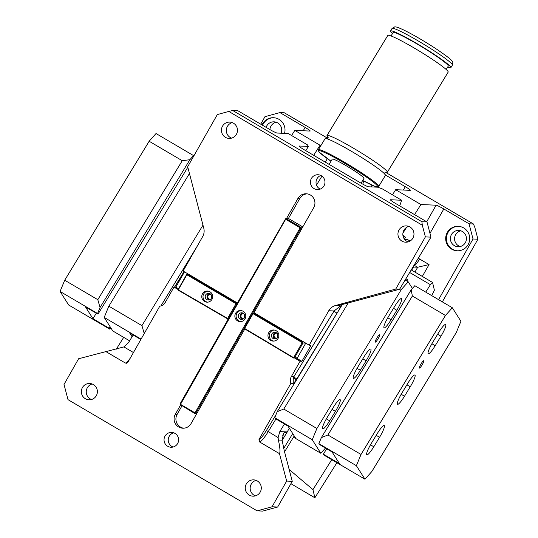 <?xml version="1.0" encoding="UTF-8"?>
<svg xmlns="http://www.w3.org/2000/svg" width="538" height="538" viewBox="0 0 538 538"><rect width="100%" height="100%" fill="white"/><g stroke="black" fill="none" stroke-linecap="round" stroke-linejoin="round"><path stroke-width="0.81" d="M116.302 349.135L123.693 337.366M289.155 469.452L312.941 489.62L314.878 497.785L290.917 483.696M314.878 497.785L336.902 462.727M312.941 489.62L331.744 459.687M283.687 448.47L292.726 433.588M293.459 437.179L320.83 453.278L312.248 439.741L274.736 417.69L276.895 419.532L287.931 426.022L295.335 437.69L294.219 435.935L284.548 451.853M425.733 292.114L430.4 284.683L432.545 282.443L434.388 290.197L431.718 295.631M430.4 284.683L409.781 272.558M405.968 278.792L407.596 279.753L406.815 280.991M432.545 282.443L411.355 269.989M272.06 506.776L286.66 481.073L292.269 481.322L277.662 507.025L272.06 506.776L257.124 510.851L67.996 399.647L64.015 384.448L78.615 358.745L123.901 346.916L128.495 342.639L133.155 335.019L129.692 332.982L132.092 336.761M286.66 481.073L279.478 453.655L259.659 442.001L258.993 439.465L290.91 383.278A7.418 7.283 92.5 0 1 291.314 376.654L300.07 361.233L301.892 361.314L311.018 345.248L309.195 345.167L328.752 310.742A11.13 10.928 92.5 0 1 335.396 305.557L395.726 289.081L425.376 236.895L422.323 225.24L228.778 111.44L217.325 114.567L187.681 166.753L203.767 228.159A11.13 10.928 92.5 0 1 202.665 236.606L183.108 271.031L237.413 302.961M294.71 358.079L300.07 361.233M244.649 329.256L191.064 423.581A9.274 9.106 92.5 0 1 182.779 428.208A9.274 9.106 92.5 0 1 175.307 414.314L180.519 405.127M105.549 351.388L125.374 363.042L126.612 363.258L127.862 362.363L159.779 306.176A7.418 7.283 92.5 0 0 165.22 302.517L173.982 287.097L177.991 289.451M249.262 495.088A8.157 8.016 92.5 0 1 253.64 479.862A8.157 8.016 92.5 0 1 260.97 490.3A8.157 8.016 92.5 0 1 249.262 495.088M93.377 384.569A8.157 8.016 92.5 0 1 89.005 399.795A8.157 8.016 92.5 0 1 81.675 389.357A8.157 8.016 92.5 0 1 93.377 384.569M174.971 433.399A7.418 7.283 92.5 0 1 170.997 447.239A7.418 7.283 92.5 0 1 164.332 437.757A7.418 7.283 92.5 0 1 174.971 433.399M277.662 507.025L262.732 511.1L257.124 510.851M292.269 481.322L284.306 450.918L282.107 440.198L278.381 440.037L278.119 437.596L279.8 431.604L284.461 423.984M279.478 453.655C280.392 451.947 280.022 447.408 278.381 440.037M164.904 303.029L165.132 302.672M174.648 287.124L184.124 271.629M173.982 287.097L175.805 287.178L184.507 271.851M175.805 287.178L178.273 288.624M183.687 428.201A9.274 9.106 92.5 0 1 177.123 414.395L181.918 405.955M296.485 358.133L301.892 361.314M290.91 383.278L293.217 383.379L293.25 378.059L293.856 376.768A4.452 0.451 -148.5 0 0 296.761 378.981L336.996 313.19C338.839 310.466 340.009 308.045 340.5 305.914L334.091 310.977A4.452 0.451 -148.5 0 0 336.996 313.19M337.575 305.739L340.5 305.914M293.217 383.379C293.802 383.224 294.831 382 296.303 379.714L296.761 378.981M256.075 480.367A8.157 8.016 -87.5 0 0 255.389 495.888M91.473 399.505A8.157 8.016 92.5 0 1 92.159 383.984M173.108 447.017A7.418 7.283 92.5 0 1 173.734 432.828M140.835 339.518L133.155 335.019M289.296 428.174L286.815 432.734L284.111 432.613L283.553 433.507L282.107 440.198M286.451 218.657L297.958 198.408A9.274 9.106 92.5 0 1 306.243 193.774A9.274 9.106 92.5 0 1 313.715 207.675L254.03 312.733L309.195 345.167M233.452 123.189A8.157 8.016 92.5 0 1 229.08 138.414A8.157 8.016 92.5 0 1 221.75 127.977A8.157 8.016 92.5 0 1 233.452 123.189M401.947 241.118A8.157 8.016 92.5 0 1 406.325 225.899A8.157 8.016 92.5 0 1 413.655 236.33A8.157 8.016 92.5 0 1 401.947 241.118M321.347 175.731A7.418 7.283 92.5 0 1 317.373 189.564A7.418 7.283 92.5 0 1 310.708 180.082A7.418 7.283 92.5 0 1 321.347 175.731M288.274 218.737L299.78 198.488A9.274 9.106 92.5 0 1 307.151 193.862M243.653 318.725A2.522 2.475 92.5 0 1 242.127 314.058A2.522 2.475 92.5 0 1 243.875 313.735M210.553 299.262A2.522 2.475 92.5 0 1 209.026 294.595A2.522 2.475 92.5 0 1 210.775 294.273M276.754 338.18A2.522 2.475 92.5 0 1 275.227 333.52A2.522 2.475 92.5 0 1 276.969 333.197M335.396 305.557L337.541 305.786L399.579 289.249L395.726 289.081M293.25 378.059L296.303 379.714M282.127 440.38L286.774 432.727M232.752 110.512L421.879 221.717L426.997 221.938L395.477 203.404A7.418 0.646 29.6 0 1 390.427 199.806A7.418 0.646 29.6 0 1 390.575 199.759L401.664 200.25L382.464 188.966L377.737 187.197L368.51 186.787A7.418 0.646 29.6 0 1 360.803 183.021L304.064 149.658A7.418 0.646 29.6 0 1 299.014 146.054A7.418 0.646 29.6 0 1 299.162 146.013L308.388 146.417L307.38 144.816L288.186 133.525L277.09 133.041A7.418 0.646 -150.4 0 1 269.39 129.268L237.863 110.734L232.752 110.512L228.778 111.44M421.879 221.717L422.323 225.24M426.997 221.938L430.978 237.137L425.376 236.895M430.978 237.137L399.579 289.249M231.548 138.125A8.157 8.016 92.5 0 1 232.234 122.603M408.759 226.397A8.157 8.016 -87.5 0 0 408.073 241.918M320.204 189.12A7.418 7.283 92.5 0 1 319.653 188.831A7.418 7.283 92.5 0 1 319.653 188.825L319.653 188.825A7.418 7.283 92.5 0 1 320.803 175.442M244.635 317.359A2.522 2.475 92.5 0 1 244.736 315.181M211.542 297.897A2.522 2.475 92.5 0 1 211.636 295.718M277.736 336.822A2.522 2.475 92.5 0 1 277.83 334.636M404.63 239.397L407.602 239.585L410.084 241.044M399.707 205.893L401.664 200.25M308.388 146.417L305.799 150.68M184.023 271.569L174.514 287.117M166.847 299.659L164.339 303.755M197.204 246.216L160.923 305.94M145.442 331.415L143.969 334.004M129.597 340.836L112.785 330.951L104.204 317.42L141.077 339.101M104.204 317.42L108.844 306.176L141.938 325.638L144.191 333.479M202.981 225.166L141.938 325.638M108.844 306.176L189.45 173.505M274.736 417.69L277.211 411.691L342.41 304.38M412.397 288.422L408.207 281.811L405.208 280.042M408.207 281.811L401.328 289.518L399.916 288.691M312.248 439.741L316.889 428.504L283.788 409.041L277.211 411.691M348.328 302.813L283.788 409.041M320.83 453.278L325.456 448.087M316.889 428.504L401.328 289.518M379.653 334.818A4.264 0.713 -59.5 0 1 377.972 338.967A4.264 0.713 -59.5 0 1 375.282 342.128A4.264 0.713 -59.5 0 1 375.242 342.081A4.264 0.713 -59.5 0 1 376.923 337.931A4.264 0.713 -59.5 0 1 379.606 334.771A4.264 0.713 -59.5 0 1 379.653 334.818M396.836 310.265L391.079 319.74A11.5 1.93 -59.5 0 1 384.092 327.83A11.5 1.93 -59.5 0 1 388.766 316.095L394.522 306.62A11.5 1.93 -59.5 0 1 401.509 298.529A11.5 1.93 -59.5 0 1 396.836 310.265L393.5 308.301M366.129 360.803L360.373 370.279A11.5 1.93 -59.5 0 1 353.385 378.369A11.5 1.93 -59.5 0 1 358.059 366.634L363.816 357.158A11.5 1.93 -59.5 0 1 370.803 349.068A11.5 1.93 -59.5 0 1 366.129 360.803L362.794 358.839M335.423 411.341L329.666 420.817A11.5 1.93 -59.5 0 1 322.679 428.907A11.5 1.93 -59.5 0 1 327.353 417.172L333.109 407.696A11.5 1.93 -59.5 0 1 340.097 399.606A11.5 1.93 -59.5 0 1 335.423 411.341L332.087 409.378M241.206 310.581A5.562 5.461 -87.5 0 0 240.715 321.623M238.314 316.055A3.336 3.275 -87.5 0 0 241.441 319.464A3.336 3.275 -87.5 0 0 244.864 316.209A3.336 3.275 -87.5 0 0 241.737 312.8A3.336 3.275 -87.5 0 0 238.314 316.055M245.792 316.203A5.562 5.461 -87.5 0 0 240.573 310.52A5.562 5.461 -87.5 0 0 234.864 315.947A5.562 5.461 -87.5 0 0 240.082 321.637A5.562 5.461 -87.5 0 0 245.792 316.203M242.645 312.968A3.336 3.275 -87.5 0 0 242.362 319.377M300.143 227.809L285.644 219.282L180.512 404.347L195.012 412.868L300.143 227.809L300.708 227.675L300.648 227.171L286.149 218.643L288.953 218.771L302.793 226.908M285.644 219.282L285.584 218.778L286.149 218.643M228.388 318.839L236.787 304.057L236.585 303.553L236.014 303.681L227.621 318.462L227.823 318.973L228.388 318.839L180.022 403.977L180.089 404.482L180.512 404.347M285.584 218.778L236.787 304.057M180.089 404.482L194.79 413.52L196.733 413.608M195.012 412.868L195.213 413.379L194.79 413.52M300.708 227.675L300.917 228.186L195.785 413.245L196.908 413.298M195.213 413.379L195.785 413.245M302.591 227.258L300.648 227.171M302.033 228.233L300.917 228.186M236.585 303.553L236.518 303.049L237.339 303.082M227.823 318.973L178.219 290.197L178.017 289.686L227.621 318.462M228.213 319.148L227.392 319.108M188.468 274.185L186.78 274.266L186.841 274.77L236.014 303.681M187.345 274.131L236.518 303.049M186.841 274.77L178.448 289.552M207.365 291.051A5.562 5.461 -87.5 0 0 201.77 296.431A5.562 5.461 -87.5 0 0 207.096 302.174A5.562 5.461 -87.5 0 0 212.692 296.801A5.562 5.461 -87.5 0 0 207.365 291.051M209.544 293.506A3.336 3.275 -87.5 0 0 209.262 299.915M186.78 274.266L178.017 289.686M208.105 291.125A5.562 5.461 -87.5 0 0 207.614 302.168M208.408 300.009A3.336 3.275 -87.5 0 0 211.77 296.781A3.336 3.275 -87.5 0 0 208.576 293.331A3.336 3.275 -87.5 0 0 205.213 296.559A3.336 3.275 -87.5 0 0 208.408 300.009M274.299 330.043A5.562 5.461 -87.5 0 0 273.815 341.085M274.77 332.255A3.336 3.275 -87.5 0 0 271.414 335.483A3.336 3.275 -87.5 0 0 274.609 338.933A3.336 3.275 -87.5 0 0 277.964 335.705A3.336 3.275 -87.5 0 0 274.77 332.255M273.291 341.099A5.562 5.461 -87.5 0 0 278.886 335.725A5.562 5.461 -87.5 0 0 273.56 329.976A5.562 5.461 -87.5 0 0 267.964 335.356A5.562 5.461 -87.5 0 0 273.291 341.099M275.738 332.43A3.336 3.275 -87.5 0 0 275.456 338.839M293.815 357.387L302.215 342.605L253.035 313.694L244.642 328.469L294.017 357.891L294.589 357.763L302.981 342.982L305.678 343.103M302.215 342.605L302.78 342.471L302.981 342.982M254.662 313.103L252.974 313.19L253.035 313.694M302.78 342.471L302.719 341.966L303.836 342.02M253.546 313.055L302.719 341.966M252.974 313.19L252.544 313.324M244.642 328.469L244.212 328.61L244.151 328.106M294.017 357.891L293.593 358.032L244.212 328.61M305.759 343.15L297.393 357.884L293.593 358.032M297.393 357.884L294.589 357.763M414.28 265.214A11.13 10.928 -87.5 0 0 414.549 265.375A7.418 1.244 120.5 0 0 419.6 259.013L429.055 264.575L417.696 267.231L413.466 267.043L411.684 270.177M385.41 175.005L405.296 186.693A7.418 0.646 -150.4 0 1 410.346 190.297A7.418 0.646 -150.4 0 1 410.198 190.338L395.686 189.699L420.904 204.527L414.563 214.628M291.589 135.529L294.817 130.391L320.029 145.22L313.688 155.321M402.935 233.136L406.526 227.413M392.458 194.837L395.686 189.699M442.33 301.872L477.926 239.208L473.023 238.993L438.564 299.659M477.926 239.208L474.872 227.561L473.453 223.99L469.042 223.795L473.023 238.993M469.042 223.795L443.823 208.966A7.418 0.646 29.6 0 0 436.116 205.2L420.904 204.527M327.541 138.199L284.32 112.785L279.908 112.59L264.978 116.665L260.715 124.17M279.908 112.59L305.127 127.419A7.418 0.646 -150.4 0 1 310.177 131.016A7.418 0.646 -150.4 0 1 310.029 131.064L294.817 130.391M321.085 145.267L320.029 145.22M473.453 223.99L385.45 172.247M269.901 129.571A8.157 8.016 92.5 0 1 276.142 122.207M460.165 246.552A8.157 8.016 92.5 0 1 460.858 230.815M362.975 184.252A7.418 7.283 92.5 0 1 363.796 181.057M262.026 124.944A12.239 12.018 92.5 0 1 279.014 119.349A12.239 12.018 92.5 0 1 284.528 133.363M463.729 227.957A12.239 12.018 92.5 0 1 457.172 250.789A12.239 12.018 92.5 0 1 446.17 235.14A12.239 12.018 92.5 0 1 463.729 227.957M371.886 185.065A7.418 7.283 92.5 0 1 371.435 186.915M262.598 125.28A12.239 12.018 92.5 0 1 273.876 117.741M266.108 127.345A8.157 8.016 92.5 0 1 277.702 122.913A8.157 8.016 92.5 0 1 281.044 133.209M458.598 226.357A12.239 12.018 -87.5 0 0 452.384 249.195A12.239 12.018 -87.5 0 0 457.522 250.802M454.395 245.658A8.157 8.016 -87.5 0 0 466.103 240.876A8.157 8.016 -87.5 0 0 458.766 230.439A8.157 8.016 -87.5 0 0 454.395 245.658M318.873 443.635L321.031 445.484L332.06 451.967L339.465 463.642L323.385 454.186L323.984 455.128L364.966 479.224L356.378 465.693L318.873 443.635L321.341 437.643L327.918 434.986L412.364 296.008L411.16 289.814L321.341 437.643M356.378 465.693L361.018 454.449L445.457 315.47L452.337 307.756L414.825 285.698L411.16 289.814M452.337 307.756L460.918 321.287L456.285 332.531L371.839 471.51L364.966 479.224M326.66 448.793L323.385 454.186M423.783 360.763A4.264 0.713 -59.5 0 1 422.101 364.919A4.264 0.713 -59.5 0 1 419.418 368.073A4.264 0.713 -59.5 0 1 419.371 368.026A4.264 0.713 -59.5 0 1 421.052 363.876A4.264 0.713 -59.5 0 1 423.742 360.716A4.264 0.713 -59.5 0 1 423.783 360.763M440.965 336.21L435.208 345.685A11.5 1.93 -59.5 0 1 428.221 353.775A11.5 1.93 -59.5 0 1 432.895 342.04L438.652 332.565A11.5 1.93 -59.5 0 1 445.639 324.475A11.5 1.93 -59.5 0 1 440.965 336.21L437.629 334.253M410.259 386.755L404.502 396.23A11.5 1.93 -59.5 0 1 397.515 404.314A11.5 1.93 -59.5 0 1 402.189 392.579L407.945 383.103A11.5 1.93 -59.5 0 1 414.933 375.013A11.5 1.93 -59.5 0 1 410.259 386.755L406.923 384.791M379.552 437.293L373.796 446.769A11.5 1.93 -59.5 0 1 366.815 454.852A11.5 1.93 -59.5 0 1 371.482 443.117L377.239 433.641A11.5 1.93 -59.5 0 1 384.226 425.551A11.5 1.93 -59.5 0 1 379.552 437.293L376.217 435.329M445.457 315.47L412.364 296.008M361.018 454.449L327.918 434.986M187.816 167.271L97.983 314.152L85.555 307.03L92.96 318.704L109.039 328.153L109.631 329.095L110.788 327.803M97.983 314.152L97.586 313.526L100.055 307.528L97.808 299.686L64.708 280.231L60.074 291.468L97.586 313.526M60.074 291.468L68.656 304.999L109.631 329.095M64.708 280.231L149.154 141.245L156.027 133.532L193.539 155.59L189.874 159.705L100.055 307.528M193.794 155.993L193.539 155.59M110.001 326.566L109.039 328.153M96.235 313.311L92.96 318.704M146.773 243.741A2.522 2.475 147.6 0 1 147.291 242.894M185.159 180.566A2.522 2.475 147.6 0 1 185.671 179.719M108.246 307.615A2.522 2.475 147.6 0 1 108.905 306.068M149.154 141.245L182.248 160.707L189.874 159.705M182.248 160.707L97.808 299.686M447.636 67.129A35.313 2.986 -148.7 0 0 450.481 67.842A35.313 2.986 -148.7 0 0 450.864 67.674A35.313 2.986 -148.7 0 0 423.984 47.855A35.313 2.986 -148.7 0 0 390.891 30.827A35.313 2.986 -148.7 0 0 390.507 31.002A35.313 2.986 -148.7 0 0 392.478 33.618M446.204 69.483L448.262 66.093A32.273 2.73 -148.7 0 0 423.702 47.983A32.273 2.73 -148.7 0 0 393.453 32.421A32.273 2.73 -148.7 0 0 393.103 32.583L391.045 35.965M385.605 172.18A35.313 2.986 -148.7 0 0 386.957 172.395A35.313 2.986 -148.7 0 0 387.34 172.227A35.313 2.986 -148.7 0 0 360.46 152.409A35.313 2.986 -148.7 0 0 327.366 135.381A35.313 2.986 -148.7 0 0 326.983 135.556A35.313 2.986 -148.7 0 0 328.18 137.446M387.34 172.227L448.174 72.092A35.313 2.986 -148.7 0 0 421.294 52.28A35.313 2.986 -148.7 0 0 388.201 35.252A35.313 2.986 -148.7 0 0 387.817 35.421L326.983 135.556M385.423 175.388A35.313 2.986 -148.7 0 0 358.543 155.569A35.313 2.986 -148.7 0 0 325.45 138.542A35.313 2.986 -148.7 0 0 325.06 138.717L318.348 149.766A35.313 2.986 -148.7 0 1 318.731 149.598A35.313 2.986 -148.7 0 1 351.825 166.625A35.313 2.986 -148.7 0 1 378.705 186.437L385.423 175.388M361.072 183.176L363.991 178.367A18.548 1.567 -148.7 0 0 349.875 167.957A18.548 1.567 -148.7 0 0 332.491 159.013A18.548 1.567 -148.7 0 0 332.289 159.107L329.088 164.372M402.908 235.254L405.006 236.848L405.316 237.682A6.678 0.565 -148.7 0 0 402.975 235.705M404.939 237.177A6.308 0.531 -148.7 0 0 402.908 235.261M123.901 346.916L133.444 352.531M125.374 363.042A14.835 2.488 120.5 0 0 130.203 358.241M177.123 414.395L175.307 414.314M328.752 310.742L334.091 310.977L293.856 376.768L291.314 376.654M258.993 439.465A12.979 2.179 120.5 0 0 266.404 430.487L278.119 437.596M275.786 415.148L266.404 430.487M259.659 442.001A14.835 2.488 120.5 0 0 268.153 431.732L275.994 418.907M284.239 432.619L282.712 435.309M287.258 431.933L279.8 431.604M297.958 198.408L299.78 198.488M391.079 319.74L387.764 317.79M360.373 370.279L357.057 368.335M329.666 420.817L326.351 418.873M418.598 258.146A3.712 3.645 -87.5 0 0 419.6 259.013M414.939 272.094L417.696 267.231L414.186 265.362M429.055 264.575L422.317 276.431M405.296 186.693L403.399 190.042M325.295 162.14L327.292 158.623M429.983 233.331L443.823 208.966M426.708 221.77L436.116 205.2M305.127 127.419L303.224 130.761M373.796 446.769L370.487 444.818M404.502 396.23L401.187 394.28M435.208 345.685L431.893 343.742M452.397 65.145A35.313 2.986 -148.7 0 0 425.518 45.327A35.313 2.986 -148.7 0 0 392.424 28.306A35.313 2.986 -148.7 0 0 392.041 28.474L394.69 26.9C395.834 27.035 395.773 26.207 404.361 30.31C413.917 35.105 424.469 41.258 436.029 48.79C446.937 56.181 452.357 60.417 452.29 61.507C452.935 61.662 452.969 62.872 452.397 65.145L450.864 67.674M378.705 186.437L377.104 186.935L374.784 186.269L362.706 180.479A34.573 2.925 -148.7 0 0 377.313 186.854A34.573 2.925 -148.7 0 0 353.076 168.34A34.573 2.925 -148.7 0 0 318.973 150.62A34.573 2.925 -148.7 0 0 331.011 161.212M405.316 237.682L404.428 239.141M392.041 28.474L390.507 31.002M385.874 172.126L384.798 172.839L384.663 174.137M326.553 138.811L327.608 138.098L327.743 136.807M331.011 161.218L319.384 152.281L318.214 150.492L318.348 149.766M321.953 176.121L316.505 185.085"/></g></svg>
